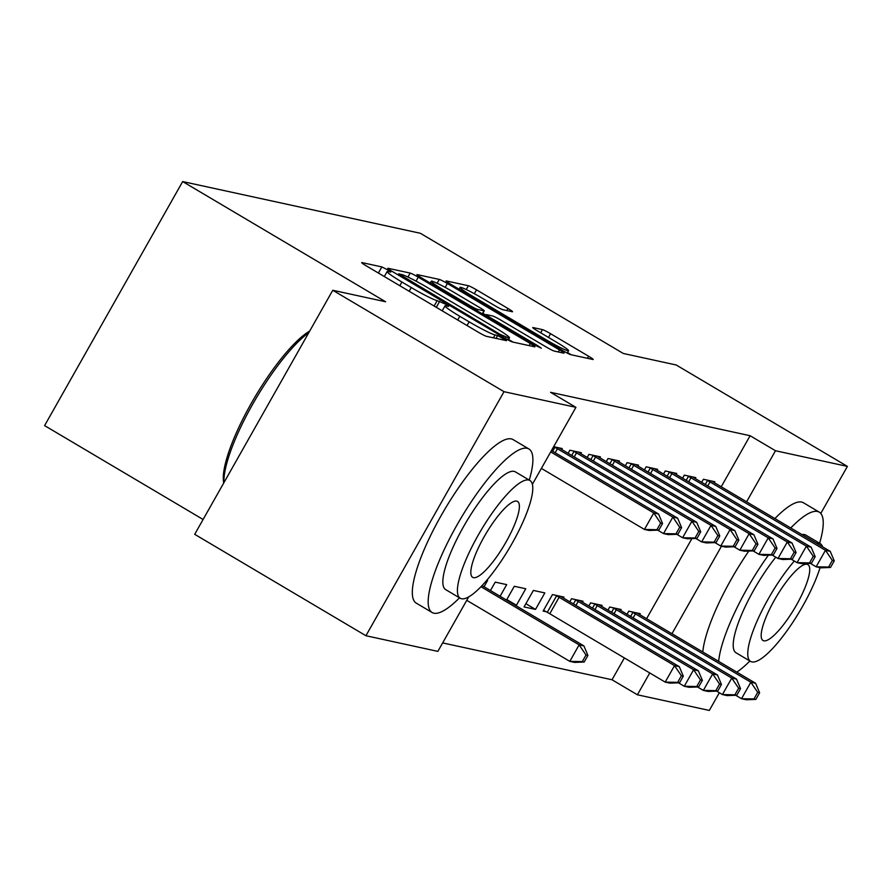 <?xml version="1.0" encoding="UTF-8"?>
<svg xmlns="http://www.w3.org/2000/svg" width="892" height="892" viewBox="0 0 892 892"><rect width="100%" height="100%" fill="white"/><g stroke="black" fill="none" stroke-linecap="round" stroke-linejoin="round"><path stroke-width="1.34" d="M387.518 269.785L381.843 266.92L361.951 262.594A7.459 0.591 29.5 0 0 361.684 262.605A7.459 0.591 29.5 0 0 366.3 265.872L478.357 332.237A7.459 0.591 29.5 0 0 486.452 336.329L506.533 340.655L497.636 335.503L495.06 334.935A23.872 1.873 29.5 0 1 469.147 321.834L459.804 316.303A23.872 1.873 29.5 0 1 445.019 305.856A23.872 1.873 29.5 0 1 445.877 305.811L448.643 306.369L445.409 304.072L437.169 300.649A23.872 1.873 29.5 0 1 411.257 287.547L401.913 282.017A23.872 1.873 29.5 0 1 387.128 271.569A23.872 1.873 29.5 0 1 387.987 271.525L390.752 272.071L387.518 269.785M512.298 311.743A7.459 0.591 29.5 0 0 512.565 311.732A7.459 0.591 29.5 0 0 507.938 308.465L476.506 289.844A7.459 0.591 29.5 0 0 468.4 285.752L446.312 280.947A7.459 0.591 29.5 0 0 446.045 280.958A7.459 0.591 29.5 0 0 450.661 284.225L562.718 350.589A7.459 0.591 29.5 0 0 570.813 354.682L592.912 359.487A7.459 0.591 29.5 0 0 593.18 359.476A7.459 0.591 29.5 0 0 588.553 356.209L550.587 333.719A7.459 0.591 29.5 0 0 542.481 329.627L533.026 327.565A7.459 0.591 29.5 0 0 532.758 327.587A7.459 0.591 29.5 0 0 537.385 330.854L556.207 342.004A19.958 1.561 29.5 0 1 568.572 350.746A19.958 1.561 29.5 0 1 546.194 339.819L472.425 296.133A19.958 1.561 29.5 0 1 460.06 287.391A19.958 1.561 29.5 0 1 482.449 298.307L494.737 305.599A7.459 0.591 29.5 0 0 502.832 309.691L512.298 311.743M721.227 486.776L750.105 435.72L550.565 392.313L575.931 407.332L532.401 484.278M750.105 435.72L775.482 450.739L847.4 466.393L820.785 513.424M468.701 596.871L437.861 651.383L365.932 635.728L194.701 534.319L332.772 290.268L385.623 301.764L182.67 181.567L420.377 233.28L623.318 353.477L676.169 364.973L847.4 466.393M332.772 290.268L504.013 391.688L575.931 407.332M418.27 277.178A7.459 0.591 29.5 0 0 410.164 273.086L388.076 268.28A7.459 0.591 29.5 0 0 387.808 268.291A7.459 0.591 29.5 0 0 392.424 271.558L504.482 337.923A7.459 0.591 29.5 0 0 512.577 342.015L534.676 346.821A7.459 0.591 29.5 0 0 534.944 346.81A7.459 0.591 29.5 0 0 530.316 343.543L418.27 277.178L416.029 281.136M417.188 274.613L439.288 279.419A7.459 0.591 29.5 0 1 447.383 283.511L559.44 349.876A7.459 0.591 29.5 0 1 564.056 353.143A7.459 0.591 29.5 0 1 563.789 353.154L554.333 351.102A7.459 0.591 29.5 0 1 546.238 347.01L500.791 320.094A7.459 0.591 29.5 0 0 492.696 316.002L486.419 314.631A7.459 0.591 29.5 0 0 486.151 314.642A7.459 0.591 29.5 0 0 490.778 317.909L538.088 345.929L541.321 348.214L535.468 345.36L421.548 277.891A7.459 0.591 29.5 0 1 416.921 274.625A7.459 0.591 29.5 0 1 417.188 274.613L417.055 274.859M182.67 181.567L44.6 425.607L203.097 519.478M695.247 478.536L695.771 477.599L684.331 475.113L682.592 478.19M620.609 610.451L621.144 609.515L609.693 607.028L607.954 610.106M657.092 470.24L657.616 469.303L646.176 466.817L644.437 469.894M582.454 602.156L582.989 601.219L571.538 598.733L569.798 601.81M618.937 461.933L619.461 461.008L608.021 458.51L606.281 461.588M535.501 609.414L544.834 592.924L533.383 590.426L524.05 606.917L535.501 609.414L525.879 603.706M580.781 453.638L581.316 452.701L569.865 450.215L568.126 453.292M500.089 596.269L506.678 584.617L495.227 582.13L490.455 590.56M442.644 642.909L612.035 679.76L624.378 657.939M646.588 618.691L691.902 538.601M486.764 580.291L487.601 580.469L484.044 586.758M553.664 446.691L562.239 448.553L561.704 449.49M514.606 604.865L516.423 605.255L506.801 599.558M516.423 605.255L525.756 588.765L514.305 586.278L506.511 600.071M599.859 457.786L600.394 456.849L588.943 454.363L587.204 457.44M563.376 598.008L563.911 597.071L552.46 594.585L543.128 611.065L546.216 611.745M638.014 466.092L638.538 465.156L627.098 462.658L625.359 465.747M601.531 606.304L602.067 605.367L590.615 602.881L588.876 605.958M676.169 474.388L676.693 473.451L665.254 470.965L663.514 474.042M639.687 614.61L640.222 613.674L628.771 611.176L627.031 614.253M714.325 482.695L714.849 481.758L703.409 479.26L701.669 482.338M719.342 692.738L709.33 710.433L637.401 694.79L649.755 672.969M671.955 633.721L721.472 546.205M746.593 501.806L775.482 450.739M365.932 635.728L504.013 391.688M612.035 679.76L637.401 694.79M513.045 342.115L508.574 339.473M398.847 273.889L500.256 334.433L508.63 337.89A23.872 1.873 29.5 0 0 509.499 337.856A23.872 1.873 29.5 0 0 494.703 327.397L427.48 287.581A23.872 1.873 29.5 0 0 401.567 274.48L398.847 273.889M482.84 313.315L485.884 315.121M453.638 292.163A19.958 1.561 29.5 0 0 431.26 281.248A19.958 1.561 29.5 0 0 443.614 289.978L469.605 305.376A7.459 0.591 29.5 0 0 477.711 309.468L483.977 310.84A7.459 0.591 29.5 0 0 484.245 310.817A7.459 0.591 29.5 0 0 479.628 307.55L453.638 292.163M571.281 354.782L567.535 352.574M584.193 662.02L587.917 655.43L586.011 655.018L582.286 661.608L584.193 662.02L574.582 662.399L569.81 661.362L579.142 644.871L583.903 645.908L482.037 585.576M466.739 600.316L569.81 661.362L582.286 661.608M480.944 586.713L579.142 644.871L586.011 655.018M583.903 645.908L587.917 655.43M658.82 530.104L662.555 523.515L660.649 523.102L656.913 529.692L658.82 530.104L649.209 530.484L644.448 529.447L653.769 512.956L550.71 451.91M660.649 523.102L653.769 512.956L658.541 513.993L551.468 450.572M656.913 529.692L644.448 529.447L541.377 468.4M662.555 523.515L658.541 513.993M677.898 534.263L681.633 527.663L679.726 527.25L675.991 533.84L677.898 534.263L668.286 534.631L663.514 533.594L672.847 517.104L557.422 448.743A7.604 0.591 29.5 0 0 554.913 447.305L553.876 446.736M679.726 527.25L672.847 517.104L677.619 518.14L562.194 449.78A7.604 0.591 29.5 0 1 559.964 448.408L559.15 447.884M675.991 533.84L663.514 533.594L657.705 530.149M681.633 527.663L677.619 518.14M696.975 538.411L700.711 531.81L698.804 531.398L695.069 537.987L696.975 538.411L687.364 538.779L682.592 537.742L691.924 521.251L576.5 452.891A7.604 0.591 29.5 0 0 573.991 451.463L572.954 450.884M698.804 531.398L691.924 521.251L696.697 522.288L581.272 453.928A7.604 0.591 29.5 0 1 579.042 452.556L578.228 452.032M695.069 537.987L682.592 537.742L676.783 534.297M700.711 531.81L696.697 522.288M529.257 480.097A95.02 23.237 120.6 0 0 528.934 448.988A95.02 23.237 120.6 0 0 527.161 448.297A95.02 23.237 120.6 0 0 458.577 522.221A95.02 23.237 120.6 0 0 432.096 612.503A95.02 23.237 120.6 0 0 433.869 613.194A95.02 23.237 120.6 0 0 459.525 597.83M528.934 448.988L513.078 439.6A95.02 23.237 120.6 0 0 511.306 438.909A95.02 23.237 120.6 0 0 442.722 512.833A95.02 23.237 120.6 0 0 416.241 603.115L432.096 612.503M460.239 598.253L445.654 589.612A68.416 16.736 -59.4 0 1 464.721 524.607A68.416 16.736 -59.4 0 1 514.104 471.389A68.416 16.736 -59.4 0 1 515.375 471.879L529.971 480.52A68.416 16.736 120.6 0 0 528.688 480.03A68.416 16.736 120.6 0 0 479.305 533.249A68.416 16.736 120.6 0 0 460.239 598.253A68.416 16.736 120.6 0 0 461.521 598.744A68.416 16.736 120.6 0 0 510.893 545.525A68.416 16.736 120.6 0 0 529.971 480.52M516.747 501.126A44.087 10.782 120.6 0 0 484.925 535.434A44.087 10.782 120.6 0 0 472.637 577.325A44.087 10.782 120.6 0 0 473.462 577.648A44.087 10.782 120.6 0 0 505.285 543.34A44.087 10.782 120.6 0 0 517.572 501.449A44.087 10.782 120.6 0 0 516.747 501.126M308.777 332.683A95.02 23.237 120.6 0 0 252.458 404.611A95.02 23.237 120.6 0 0 223.959 482.594M223.747 482.973L223.747 482.973A92.746 22.679 -59.4 0 1 251.131 403.597A92.746 22.679 -59.4 0 1 309.714 331.021M736.814 672.133A95.02 23.237 120.6 0 0 749.882 660.994M819.614 543.261A95.02 23.237 120.6 0 0 819.291 512.153A95.02 23.237 120.6 0 0 817.518 511.462A95.02 23.237 120.6 0 0 790.747 527.952M819.291 512.153L803.436 502.765A95.02 23.237 120.6 0 0 801.663 502.073A95.02 23.237 120.6 0 0 774.892 518.564M801.919 534.576A68.416 16.736 -59.4 0 1 804.461 534.553A68.416 16.736 -59.4 0 1 805.732 535.044L820.328 543.685A68.416 16.736 120.6 0 0 819.046 543.195A68.416 16.736 120.6 0 0 816.503 543.217M794.326 561.023A68.416 16.736 120.6 0 0 756.806 621.657A68.416 16.736 120.6 0 0 750.596 661.418A68.416 16.736 120.6 0 0 751.878 661.909A68.416 16.736 120.6 0 0 786.666 631.235A68.416 16.736 120.6 0 0 820.071 567.658M822.569 546.807A68.416 16.736 120.6 0 0 820.328 543.685M807.104 564.29A44.087 10.782 120.6 0 0 775.282 598.599A44.087 10.782 120.6 0 0 762.994 640.489A44.087 10.782 120.6 0 0 763.82 640.813A44.087 10.782 120.6 0 0 795.642 606.504A44.087 10.782 120.6 0 0 807.929 564.614A44.087 10.782 120.6 0 0 807.104 564.29M750.596 661.418L736.012 652.777A68.416 16.736 -59.4 0 1 775.761 557.188M748.823 551.066A95.02 23.237 120.6 0 0 702.796 651.985M768.369 555.203A95.02 23.237 120.6 0 0 718.651 661.373M716.053 542.559L719.788 535.958L717.882 535.546L714.146 542.146L716.053 542.559L706.442 542.938L701.669 541.901L711.002 525.41L595.577 457.038A7.604 0.591 29.5 0 0 593.068 455.611L592.032 455.031M717.882 535.546L711.002 525.41L715.774 526.447L600.349 458.075A7.604 0.591 29.5 0 1 598.119 456.704L597.306 456.18M714.146 542.146L701.669 541.901L695.86 538.456M719.788 535.958L715.774 526.447M735.131 546.707L738.866 540.117L736.959 539.693L733.224 546.294L735.131 546.707L725.519 547.086L720.747 546.049L730.08 529.558L614.655 461.197A7.604 0.591 29.5 0 0 612.146 459.759L611.109 459.19M736.959 539.693L730.08 529.558L734.852 530.595L619.427 462.234A7.604 0.591 29.5 0 1 617.197 460.863L616.383 460.328M733.224 546.294L720.747 546.049L714.938 542.604M738.866 540.117L734.852 530.595M679.581 682.77L683.305 676.181L681.399 675.768L677.664 682.358L679.581 682.77L669.959 683.149L665.198 682.112L674.519 665.622L679.291 666.659L563.867 598.298A7.604 0.591 -150.5 0 1 561.637 596.926L560.823 596.402M543.574 610.284L547.264 612.313A7.604 0.591 -150.5 0 1 549.773 613.752L665.198 682.112L677.664 682.358M555.549 595.254L556.597 595.823A7.604 0.591 -150.5 0 1 559.094 597.261L674.519 665.622L681.399 675.768M679.291 666.659L683.305 676.181M754.208 550.855L757.944 544.265L756.037 543.852L752.302 550.442L754.208 550.855L744.597 551.234L739.825 550.197L749.157 533.706L633.733 465.345A7.604 0.591 29.5 0 0 631.224 463.907L630.187 463.338M756.037 543.852L749.157 533.706L753.93 534.743L638.505 466.382A7.604 0.591 29.5 0 1 636.275 465.011L635.461 464.487M752.302 550.442L739.825 550.197L734.016 546.751M757.944 544.265L753.93 534.743M698.648 686.929L702.383 680.328L700.476 679.916L696.741 686.506L698.648 686.929L689.037 687.297L684.276 686.26L693.597 669.769L698.369 670.806L582.944 602.446A7.604 0.591 -150.5 0 1 580.714 601.074L579.9 600.55M678.455 682.815L684.276 686.26L696.741 686.506M574.626 599.402L575.674 599.981A7.604 0.591 -150.5 0 1 578.172 601.409L693.597 669.769L700.476 679.916M698.369 670.806L702.383 680.328M773.286 555.014L777.021 548.413L775.115 548L771.379 554.59L773.286 555.014L763.675 555.382L758.902 554.345L768.235 537.854L652.81 469.493A7.604 0.591 29.5 0 0 650.301 468.066L649.264 467.486M775.115 548L768.235 537.854L773.007 538.891L657.582 470.53A7.604 0.591 29.5 0 1 655.352 469.159L654.527 468.635M771.379 554.59L758.902 554.345L753.093 550.899M777.021 548.413L773.007 538.891M717.726 691.077L721.461 684.476L719.554 684.064L715.819 690.664L717.726 691.077L708.114 691.445L703.353 690.408L712.675 673.928L717.447 674.965L602.022 606.593A7.604 0.591 -150.5 0 1 599.792 605.222L598.978 604.698M697.533 686.974L703.353 690.408L715.819 690.664M593.704 603.549L594.752 604.129A7.604 0.591 -150.5 0 1 597.25 605.557L712.675 673.928L719.554 684.064M717.447 674.965L721.461 684.476M792.364 559.161L796.099 552.561L794.192 552.148L790.457 558.749L792.364 559.161L782.752 559.529L777.98 558.492L787.313 542.001L671.888 473.641A7.604 0.591 29.5 0 0 669.379 472.214L668.342 471.634M794.192 552.148L787.313 542.001L792.085 543.05L676.66 474.678A7.604 0.591 29.5 0 1 674.43 473.306L673.605 472.782M790.457 558.749L777.98 558.492L772.171 555.047M796.099 552.561L792.085 543.05M736.803 695.225L740.538 688.624L738.632 688.211L734.897 694.812L736.803 695.225L727.192 695.604L722.431 694.567L731.752 678.076L736.524 679.113L621.1 610.752A7.604 0.591 -150.5 0 1 618.87 609.37L618.056 608.846M716.611 691.122L722.431 694.567L734.897 694.812M612.782 607.697L613.83 608.277A7.604 0.591 -150.5 0 1 616.327 609.704L731.752 678.076L738.632 688.211M736.524 679.113L740.538 688.624M811.441 563.309L815.177 556.708L813.27 556.296L809.535 562.897L811.441 563.309L801.83 563.688L797.058 562.651L806.39 546.16L690.966 477.789A7.604 0.591 29.5 0 0 688.457 476.361L687.42 475.782M813.27 556.296L806.39 546.16L811.163 547.197L695.738 478.826A7.604 0.591 29.5 0 1 693.508 477.454L692.683 476.93M809.535 562.897L797.058 562.651L791.249 559.206M815.177 556.708L811.163 547.197M755.881 699.373L759.616 692.783L757.709 692.359L753.974 698.96L755.881 699.373L746.269 699.752L741.508 698.715L750.83 682.224L755.602 683.261L640.177 614.9A7.604 0.591 -150.5 0 1 637.947 613.529L637.133 612.994M735.688 695.269L741.508 698.715L753.974 698.96M631.859 611.856L632.907 612.425A7.604 0.591 -150.5 0 1 635.405 613.863L750.83 682.224L757.709 692.359M755.602 683.261L759.616 692.783M830.519 567.457L834.254 560.867L832.347 560.444L828.612 567.044L830.519 567.457L820.908 567.836L816.135 566.799L825.468 550.308L710.043 481.948A7.604 0.591 29.5 0 0 707.534 480.509L706.497 479.941M832.347 560.444L825.468 550.308L830.24 551.345L714.815 482.985A7.604 0.591 29.5 0 1 712.585 481.613L711.76 481.078M828.612 567.044L816.135 566.799L810.326 563.354M834.254 560.867L830.24 551.345M378.386 273.03L381.843 266.92M495.985 338.402L497.636 335.503M436.288 307.316L439.745 301.206M399.817 285.719L401.913 282.017M409.16 291.249L411.257 287.547M434.114 306.034L437.169 300.649M457.707 320.016L459.804 316.303M467.051 325.547L469.147 321.834M493.41 337.845L495.06 334.935M529.146 345.617L530.316 343.543M407.934 277.044L410.164 273.086M401.478 276.921L401.891 276.185M499.832 335.169L500.256 334.433M505.296 338.402L505.92 337.299M507.615 339.696L508.63 337.89M437.113 283.266L439.288 279.419M445.197 287.38L447.383 283.511M558.258 351.95L559.44 349.876M490.355 318.645L490.778 317.909M537.698 346.62L538.088 345.929M443.201 290.714L443.614 289.978M469.192 306.112L469.605 305.376M476.997 310.728L477.711 309.468M482.271 313.861L483.977 310.84M472.013 296.869L472.425 296.133M545.781 340.554L546.194 339.819M540.686 332.805L542.481 329.627M548.491 337.432L550.587 333.719M587.382 358.294L588.553 356.209M466.248 289.565L468.4 285.752M474.321 293.702L476.506 289.844M506.767 310.539L507.938 308.465M557.422 448.743L555.147 452.757M554.913 447.305L552.672 451.285M576.5 452.891L574.225 456.905M573.991 451.463L571.75 455.433M595.577 457.038L593.303 461.064M593.068 455.611L590.827 459.592M614.655 461.197L612.38 465.211M612.146 459.759L609.905 463.74M547.264 612.313L556.597 595.823M549.773 613.752L559.094 597.261M633.733 465.345L631.458 469.359M631.224 463.907L628.983 467.887M573.422 603.951L575.674 599.981M575.909 605.423L578.172 601.409M652.81 469.493L650.536 473.507M650.301 468.066L648.06 472.035M592.5 608.11L594.752 604.129M594.986 609.571L597.25 605.557M671.888 473.641L669.613 477.655M669.379 472.214L667.127 476.183M611.577 612.258L613.83 608.277M614.053 613.729L616.327 609.704M690.966 477.789L688.691 481.814M688.457 476.361L686.204 480.342M630.655 616.405L632.907 612.425M633.13 617.877L635.405 613.863M710.043 481.948L707.769 485.962M707.534 480.509L705.282 484.49M384.307 276.542L387.128 271.569M442.209 310.829L445.019 305.856M398.088 274.903L398.657 273.9M508.262 340.042L509.499 337.856M485.516 315.779L486.151 314.642M430.234 283.043L431.26 281.248M482.46 313.973L484.245 310.817M459.046 289.186L460.06 287.391M567.245 353.098L568.572 350.746"/></g></svg>
